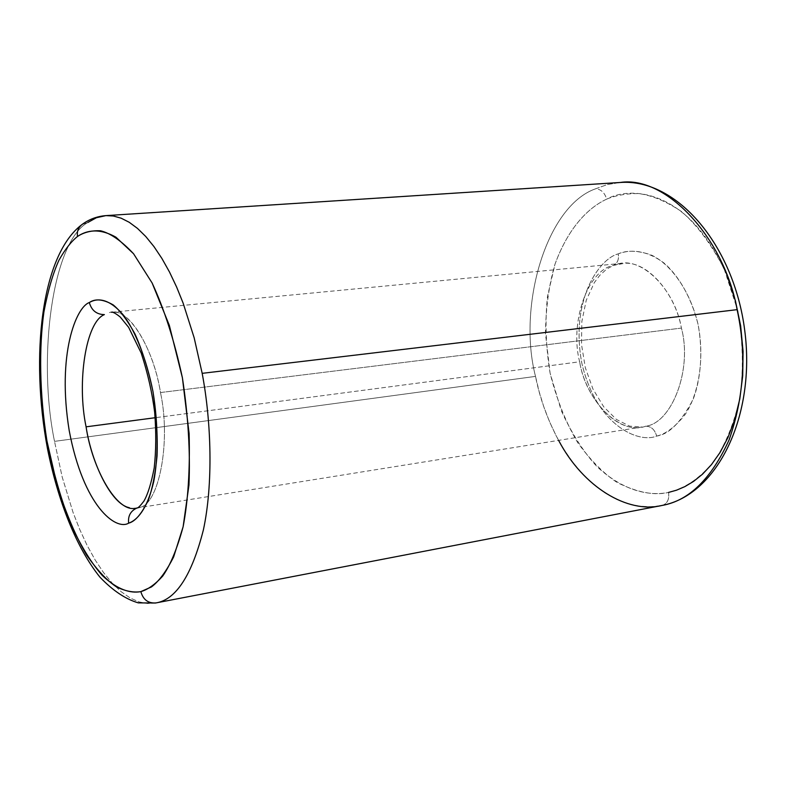 <?xml version="1.0" encoding="UTF-8"?>
<svg xmlns="http://www.w3.org/2000/svg" width="786" height="786" viewBox="0 0 786 786"><rect width="100%" height="100%" fill="white"/><g stroke="black" fill="none" stroke-linecap="round" stroke-linejoin="round"><path stroke-width="0.59" stroke-dasharray="3.93 2.95" d="M113.97 312.239C131.478 311.177 154.056 351.578 160.482 392.548L681.413 328.086C692.613 369.125 671.863 423.271 645.532 426.248C650.975 426.12 654.689 429.392 656.674 436.063C638.969 443.687 596.23 426.002 581.748 362.798C569.919 298.847 600.072 258.181 618.209 253.888C600.072 258.181 569.919 298.847 581.748 362.798C596.23 426.002 638.969 443.687 656.674 436.063C665.546 434.147 674.879 427.171 684.675 415.155C697.261 397.195 705.366 361.963 698.076 324.441C691.336 297.128 678.328 275.395 664.16 263.153C645.257 249.024 629.114 249.624 618.209 253.888C619.122 259.301 617.58 263.104 613.581 265.275C617.58 263.104 619.122 259.301 618.209 253.888C626.58 250.135 637.338 250.4 650.474 254.684C668.346 262.318 689.322 287.44 698.076 324.441C703.215 352.315 700.67 379.461 693.232 399.111C681.275 422.053 669.092 434.373 656.674 436.063C654.689 429.392 650.975 426.12 645.532 426.248C671.863 423.271 692.613 369.125 681.413 328.086C675.528 294.249 648.254 261.581 624.742 263.261L611.724 265.727C586.317 272.673 569.821 324.48 579.646 361.776L155.166 417.72L579.646 361.776C569.821 324.48 586.317 272.673 611.724 265.727M105.904 215.619L96.423 217.722L87.885 222.448L81.931 224.58M618.582 263.772C642.673 256.855 675.154 290.466 681.413 328.086L160.482 392.548C171.358 442.508 158.566 505.968 138.916 507.501C158.566 505.968 171.358 442.508 160.482 392.548C153.545 346.99 126.978 305.292 109.392 312.582M662.352 505.388C667.393 503.541 669.466 499.218 668.572 492.419C682.621 489.167 698.872 480.05 714.857 460.232C725.262 444.738 733.554 424.44 739.724 399.357C743.703 371.562 743.114 342.205 737.966 311.285L724.103 268.841C711.251 244.073 696.966 224.914 681.246 211.355C665.821 201.128 651.525 195.203 638.37 193.553C626.226 193.533 615.654 195.4 606.654 199.143C604.699 192.609 600.995 189.171 595.523 188.817L607.323 184.563L620.183 182.48L607.323 184.563L595.523 188.817C546.349 206.109 517.276 305.931 535.512 376.396L54.519 441.368C37.217 357.915 52.367 241.882 87.885 222.448C52.367 241.882 37.217 357.915 54.519 441.368L535.512 376.396L539.058 391.34L543.676 406.441L549.404 421.424L556.272 436.024L564.23 449.936L573.21 462.846L583.084 474.469L593.715 484.549L604.886 492.861L616.401 499.267L628.024 503.708L639.549 506.174L650.779 506.744L661.537 505.555M645.532 426.248C620.39 436.034 585.491 400.349 579.646 361.776C585.275 397.372 615.86 432.477 640.806 427.152M155.5 603.019L147.444 603.52L138.965 601.889L130.191 597.989L121.25 591.779L112.31 583.261L103.536 572.562L95.096 559.868L87.138 545.435L79.789 529.587L73.137 512.688L62.212 477.112L54.519 441.368L62.212 477.112L73.137 512.688L79.789 529.587L87.138 545.435L95.096 559.868L103.536 572.562L112.31 583.261L121.25 591.779L130.191 597.989L138.965 601.889L147.444 603.52L155.5 603.019M558.591 440.366C547.488 419.528 539.795 398.207 535.512 376.396C517.276 305.931 546.349 206.109 595.523 188.817C600.995 189.171 604.699 192.609 606.654 199.143C589.382 207.17 568.976 226.093 555.054 264.017C548.992 284.581 545.798 307.827 545.484 333.755L550.112 373.222L561.312 410.734C571.668 433.44 583.576 452.088 597.036 466.668C624.32 491.889 650.051 496.113 668.572 492.419C654.296 495.809 637.151 492.498 617.148 482.496C603.589 473.486 590.443 460.193 577.681 442.606C565.802 422.406 556.616 399.278 550.112 373.222C545.779 346.528 544.914 320.894 547.508 296.312L555.054 264.017C568.976 226.093 589.382 207.17 606.654 199.143C629.665 185.928 689.754 188.06 727.581 277.085M668.572 492.419C669.456 499.277 667.353 503.61 662.274 505.408L662.205 505.418M81.941 224.57L87.885 222.448M111.347 312.268L621.225 263.418L613.581 265.275L606.527 269.195L599.777 275.346L594.314 282.636L586.248 300.262L581.837 321.562L581.532 344.641L585.334 367.74L592.958 389.041L603.727 406.814L616.519 419.508L629.743 426.159L642.152 426.965L136.41 508.12"/><path stroke-width="1.18" d="M87.885 222.448L96.423 217.722L105.904 215.619L620.183 182.48C676.54 178.196 733.8 244.957 744.696 330.189C755.994 415.362 717.765 494.826 662.274 505.408L662.205 505.418C688.958 500.702 711.261 478.841 729.123 439.836C744.067 397.127 746.729 353.739 737.101 309.655C724.682 239.199 666.538 175.19 620.183 182.48C666.538 175.19 724.682 239.199 737.101 309.655L202.179 373.34C211.454 422.583 213.193 484.274 203.387 529.902C191.784 575.362 175.985 599.698 155.992 602.921C148.2 603.501 143.15 599.738 140.841 591.612C130.486 593.597 117.419 589.805 102.209 575.391C91.746 563.552 81.351 546.732 71.035 524.93C61.22 500.151 53.193 472.17 46.944 440.975C39.418 393.364 38.946 347.274 43.928 311.875C47.985 290.407 53.016 273.155 59.009 260.107C65.169 249.231 71.349 241.341 77.539 236.448C71.349 241.341 65.169 249.231 59.009 260.107C53.016 273.155 47.985 290.407 43.928 311.875C38.946 347.274 39.418 393.364 46.944 440.975L57.27 486.033C66.112 513.631 75.878 536.602 86.548 554.945C97.179 570.194 107.279 580.933 116.839 587.142C125.829 591.288 133.826 592.782 140.841 591.612L151.423 586.955C158.929 581.355 166.357 571.314 173.677 556.842L183.118 526.777L188.964 485.06C190.359 451.547 188.178 415.804 182.411 377.83L169.344 325.414L152.13 282.999L133.571 253.76C121.417 240.84 110.413 233.177 100.569 230.779C91.589 230.357 83.915 232.253 77.539 236.448C76.733 231.723 78.197 227.763 81.931 224.58C78.197 227.763 76.733 231.723 77.539 236.448C86.922 230.033 99.626 228.019 115.964 237.215L133.571 253.76L152.13 282.999C164.382 309.409 174.472 341.016 182.411 377.83L189.121 433.587C190.074 469.723 188.07 500.79 183.118 526.777C177.125 548.834 170.297 565.291 162.643 576.167C155.039 584.509 147.778 589.657 140.841 591.612C143.15 599.738 148.2 603.501 155.992 602.921C175.985 599.698 191.784 575.362 203.387 529.902C213.193 484.274 211.454 422.583 202.179 373.34L194.162 337.793L183.167 303.229L176.634 287.067L169.521 272.064L161.916 258.476L153.948 246.568L145.754 236.498L137.462 228.382L129.218 222.281L121.142 218.184L113.341 216.003L105.904 215.619L113.341 216.003L121.142 218.184L129.218 222.281L137.462 228.382L145.754 236.498L153.948 246.568L161.916 258.476L169.521 272.064L176.634 287.067L183.167 303.229L194.162 337.793L202.179 373.34L737.101 309.655C746.729 353.739 744.067 397.127 729.123 439.836C711.261 478.841 688.958 500.702 662.205 505.418L662.352 505.388M135.418 508.247C116.937 512.708 92.276 469.104 86.087 426.827L155.166 417.72L86.087 426.827C76.694 382.291 85.821 321.867 104.381 314.606C96.599 314.479 91.579 310.46 89.319 302.541C76.213 307.021 56.759 354.054 69.207 430.6C83.473 506.489 115.876 530.884 128.639 523.162C115.876 530.884 83.473 506.489 69.207 430.6C56.759 354.054 76.213 307.021 89.319 302.541C95.244 298.395 103.212 299.181 113.213 304.909C120.258 310.716 127.529 320.433 135.015 334.05C142.295 350.261 148.279 369.43 152.975 391.546C158.497 425.599 158.192 458.267 153.761 481.454C147.061 509.967 136.852 520.381 128.639 523.162C127.833 515.921 130.643 510.851 137.049 507.962C130.643 510.851 127.833 515.921 128.639 523.162C135.123 521.56 141.667 513.897 148.289 500.161C152.346 488.951 155.264 474.233 157.053 456.008C157.77 435.788 156.414 414.301 152.975 391.546C146.265 358.102 135.202 331.161 123.903 315.726C108.969 297.835 97.081 297.914 89.319 302.541C91.579 310.46 96.599 314.479 104.381 314.606C85.821 321.867 76.694 382.291 86.087 426.827C91.766 463.828 111.533 504.386 129.336 507.677M155.992 602.921L155.5 603.019L155.992 602.921M727.581 277.085L735.401 300.743L740.648 325.826L743.075 351.254L742.711 375.944L739.793 398.964L734.713 419.616L727.964 437.507L720.055 452.49L711.448 464.634L702.527 474.174L693.586 481.396L684.861 486.622L676.5 490.199L668.572 492.419M662.205 505.418L661.537 505.555C627.7 513.671 583.369 487.428 558.591 440.366M111.347 312.268C112.722 311.767 115.699 313.359 120.268 317.053L128.639 327.34L141.234 353.12C147.856 373.566 152.337 393.393 154.685 412.621C156.247 432.477 156.09 450.909 154.203 467.925C151.217 483.439 147.778 494.512 143.897 501.154C140.124 506.056 137.845 508.316 137.049 507.962L138.916 507.501M105.904 215.619C97.061 216.307 89.073 219.294 81.931 224.58L81.941 224.57M661.537 505.555L155.5 603.019L138.297 602.872C125.662 599.207 112.899 590.669 100.019 577.248C76.311 547.793 57.958 501.095 47.474 448.6C30.084 355.832 41.324 255.018 81.931 224.58M137.049 507.962L136.41 508.12"/></g></svg>
